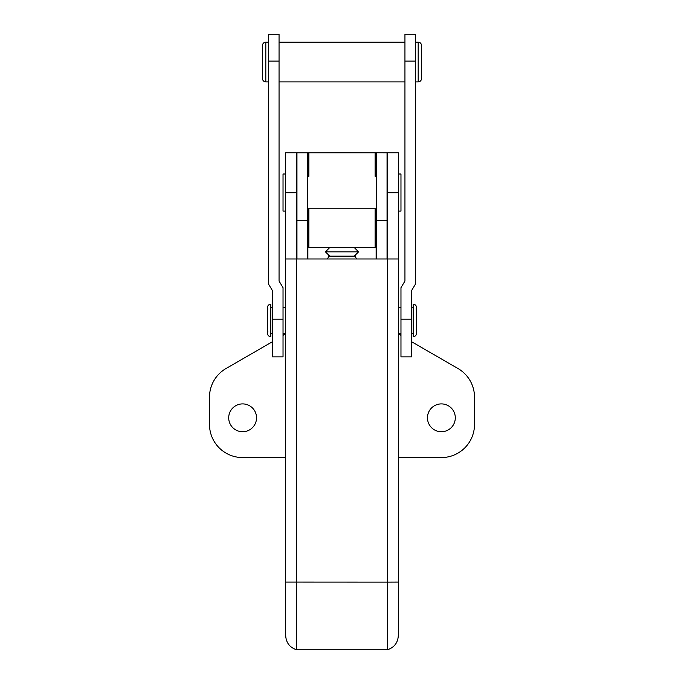 <?xml version="1.0" encoding="UTF-8"?>
<svg xmlns="http://www.w3.org/2000/svg" width="684" height="684" viewBox="0 0 684 684"><rect width="100%" height="100%" fill="white"/><g stroke="black" fill="none" stroke-linecap="round" stroke-linejoin="round"><path stroke-width="1.03" d="M387.717 208.782L387.05 208.782M376.457 208.782L307.543 208.782M296.95 208.782L296.283 208.782M398.319 174.001L400.969 174.001L400.969 211.1L398.319 211.1M285.681 211.1L283.031 211.1L283.031 174.001L285.681 174.001M398.319 457.57L441.385 457.57A33.131 33.131 0 0 0 474.508 424.439L474.508 397.19A33.131 33.131 0 0 0 457.947 368.496L411.571 341.726M400.969 335.425A33.131 33.131 0 0 1 398.327 333.339M387.05 258.971L387.05 152.797L342 152.652L307.543 152.797L307.543 258.971M285.673 333.339A33.131 33.131 0 0 1 283.031 335.425M272.429 341.726L226.053 368.496A33.131 33.131 0 0 0 209.492 397.19L209.492 424.439A33.131 33.131 0 0 0 242.615 457.57L285.681 457.57M441.385 403.902A13.911 13.911 0 0 0 429.33 424.773A13.911 13.911 0 0 0 453.432 424.773A13.911 13.911 0 0 0 441.385 403.902M328.833 247.668A13.911 13.911 0 0 0 328.508 248.771M328.32 254.73A13.911 13.911 0 0 0 328.936 256.962M355.064 256.962A13.911 13.911 0 0 0 355.68 254.73M355.492 248.771A13.911 13.911 0 0 0 355.167 247.668M242.615 403.902A13.911 13.911 0 0 0 230.568 424.773A13.911 13.911 0 0 0 254.67 424.773A13.911 13.911 0 0 0 242.615 403.902M376.457 152.797L376.457 258.971M296.95 258.971L296.95 152.797L307.543 152.797M326.926 258.971L329.739 256.149L354.261 256.149L357.074 258.971M329.739 256.149L325.439 251.849L358.561 251.849L354.261 256.149M308.869 208.782L308.869 247.54L342 247.685L375.131 247.54L375.131 208.782M307.543 176.318L308.869 176.318L308.869 152.797L375.131 152.797L375.131 176.318L376.457 176.318M272.429 290.606L272.429 356.86L283.031 356.86L283.031 287.665L279.055 281.047L279.055 34.2L268.461 34.2L268.461 283.98L272.429 290.606M404.945 81.9L279.055 81.9M268.461 81.9L265.811 81.9C263.793 81.704 262.69 80.601 262.494 78.592L262.494 45.46C262.69 43.451 263.793 42.348 265.811 42.151L265.811 81.9M404.945 281.047L404.945 34.2L415.539 34.2L415.539 283.98L411.571 290.606L411.571 356.86L400.969 356.86L400.969 287.665L404.945 281.047M418.189 81.9C420.207 81.704 421.31 80.601 421.506 78.592L421.506 45.46C421.31 43.451 420.207 42.348 418.189 42.151L418.189 81.9L415.539 81.9M270.779 336.648L270.779 304.183C268.761 304.38 267.658 305.492 267.461 307.501L267.461 333.339C267.658 335.348 268.761 336.451 270.779 336.648M416.539 307.501L416.539 333.339C416.342 335.348 415.239 336.451 413.221 336.648L413.221 304.183C415.239 304.38 416.342 305.492 416.539 307.501L416.094 309.159M398.319 152.771L398.319 632.349C398.849 641.37 395.207 647.192 387.383 649.8L296.617 649.8C288.793 647.192 285.151 641.37 285.681 632.349L285.681 258.971L398.319 258.971L387.717 258.971L387.717 152.771L398.319 152.771M398.319 288.733L398.319 261.45M296.283 192.717L285.681 192.717L285.681 152.771L296.283 152.771L296.283 258.971L387.717 258.971M285.681 192.717L285.681 258.971L296.283 258.971M285.681 288.733L285.681 261.45M376.123 152.797L376.123 176.318M376.123 208.782L376.123 258.971M307.877 258.971L307.877 208.782M307.877 176.318L307.877 152.797M296.95 220.658L307.543 220.658M387.05 220.658L376.457 220.658M268.461 61.098L279.055 61.098M272.429 319.206L283.031 319.206M404.945 61.098L415.539 61.098M400.969 319.206L411.571 319.206M398.319 192.717L387.717 192.717M387.383 649.8L387.383 582.135L398.319 582.093M285.681 582.093L387.383 582.135L387.383 259.022M296.617 259.022L296.617 649.8M296.283 152.771L285.681 152.771L296.283 152.771M387.717 176.318L387.05 176.318M296.95 176.318L296.283 176.318M329.611 247.676L325.439 251.849M354.389 247.676L358.561 251.849M404.945 42.151L279.055 42.151M268.461 42.151L265.811 42.151M418.189 42.151L415.539 42.151M267.906 331.68L267.461 333.339M267.906 309.159L267.461 307.501M413.221 307.501L411.571 307.501M400.969 307.501L398.319 307.501M285.681 307.501L283.031 307.501M272.429 307.501L270.779 307.501M413.221 333.339L411.571 333.339M400.969 333.339L398.319 333.339M285.681 333.339L283.031 333.339M272.429 333.339L270.779 333.339"/></g></svg>
